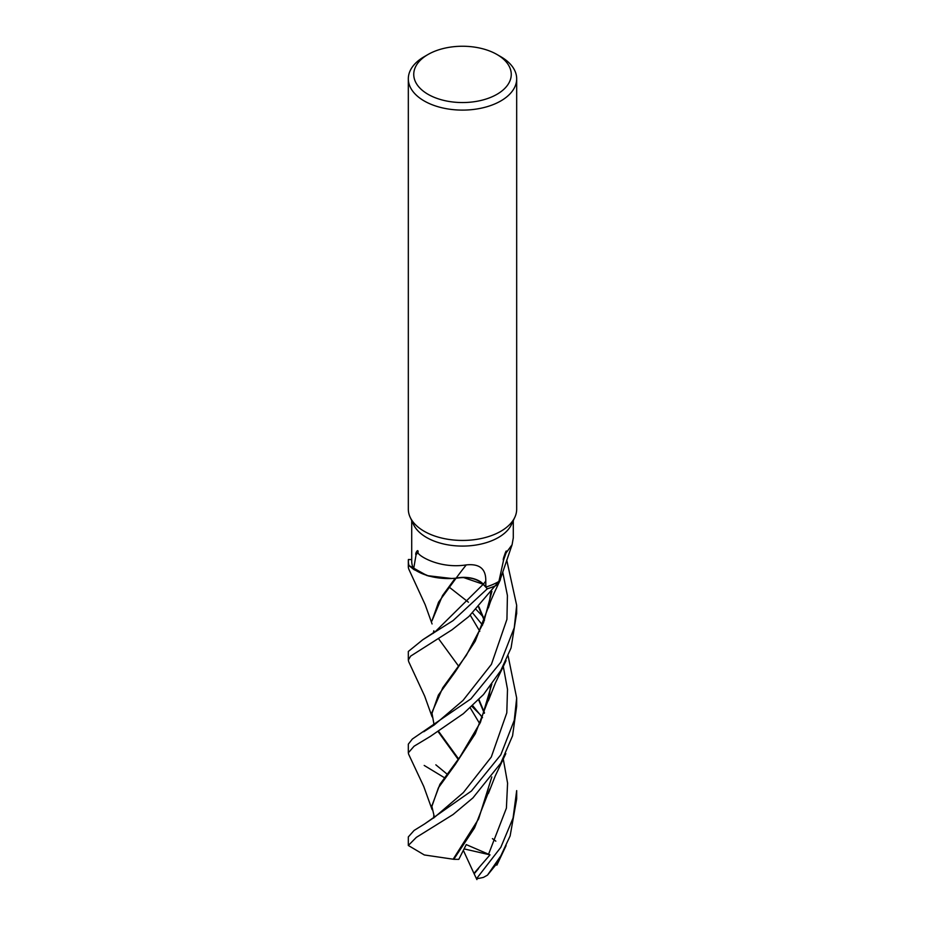 <?xml version="1.0" encoding="UTF-8"?>
<svg xmlns="http://www.w3.org/2000/svg" width="925" height="925" viewBox="0 0 925 925"><rect width="100%" height="100%" fill="white"/><g stroke="black" fill="none" stroke-linecap="round" stroke-linejoin="round"><path stroke-width="1.39" d="M408.734 661.78L408.318 660.045L410.608 656.137L451.943 629.856L468.894 616.489L500.413 579.674L496.124 585.467A54.112 31.242 180 0 1 487.29 588.762L483.208 584.299C476.722 578.379 467.622 576.379 455.909 578.31L455.574 578.217A44.793 25.865 180 0 1 447.053 578.541A44.793 25.865 180 0 1 413.625 568.967A50.794 29.322 180 0 1 411.706 561.001L411.706 520.602M408.885 565.487L427.026 575.604L451.597 578.483L427.061 575.616L408.977 565.58A54.112 31.242 180 0 1 408.457 559.509L408.387 559.509A54.182 31.277 180 0 0 408.318 561.001L408.318 567.303L408.885 565.487A54.182 31.277 180 0 1 408.318 561.001M496.979 54.494L500.807 56.703A54.182 31.277 180 0 1 516.682 78.822L516.682 509.166A54.182 31.277 180 0 1 514.855 517.214A54.182 31.277 180 0 1 500.807 531.285A54.182 31.277 180 0 1 448.44 539.368A54.182 31.277 180 0 1 410.145 517.214A54.182 31.277 180 0 1 408.318 509.166L408.318 78.822A54.182 31.277 180 0 1 424.193 56.703L428.021 54.494A48.759 28.155 180 0 1 496.979 54.494A48.759 28.155 180 0 1 496.979 94.304A48.759 28.155 180 0 1 428.021 94.304A48.759 28.155 180 0 1 428.021 54.494L424.193 56.703M514.855 517.214L511.583 524.313A50.794 29.322 180 0 1 498.413 537.494A50.794 29.322 180 0 1 449.319 545.079A50.794 29.322 180 0 1 413.417 524.313L410.145 517.214M516.682 78.822A54.182 31.277 180 0 1 500.807 100.941A54.182 31.277 180 0 1 441.768 107.728A54.182 31.277 180 0 1 408.318 78.822M413.625 568.967L416.053 554.884C414.666 554.214 418.181 547.866 418.112 552.109C415.545 553.936 437.675 569.337 466.269 564.909C479.589 563.51 486.076 568.898 485.764 581.085L485.879 587.028A50.794 29.322 180 0 0 498.413 581.732A50.794 29.322 180 0 0 498.899 581.455L503.524 560.307A933.568 740.763 -66.1 0 1 506.067 552.93L512.092 544.732L513.294 537.864L513.294 520.602M503.524 560.307C502.946 560.134 503.304 558.342 504.599 554.965C504.715 554.168 507.178 547.935 506.067 552.93M512.092 544.732L501.096 576.957A44.793 25.865 180 0 1 498.899 581.455M463.402 577.501L483.22 584.276L487.29 588.762A54.112 31.242 180 0 0 496.124 585.467L499.697 580.958L502.102 573.882M455.574 578.217A44.793 25.865 180 0 0 456.129 578.16A22.027 12.719 180 0 1 483.37 584.23L485.879 587.028M483.22 584.276C476.745 578.322 467.657 576.321 455.944 578.264M456.129 578.16A916.768 200.54 99.4 0 1 466.269 564.909M416.053 554.884A933.568 204.217 99.4 0 1 418.112 552.109M411.706 559.59L408.457 559.509A54.112 31.242 180 0 0 408.977 565.58L413.949 569.615L428.865 576.113L447.053 578.541M444.578 777.798L424.193 765.438M506.727 560.053L516.67 605.308L514.277 627.659L500.807 662.242L470.894 698.884L412.377 739.006L408.318 744.163L408.318 752.811L414.088 746.209L430.46 736.323L463.356 713.684L483.498 694.548L500.807 670.544L511.074 647.916L516.67 612.974M408.665 754.303L408.318 752.811M496.031 585.56A54.182 31.277 180 0 1 487.313 588.797L453.042 620.617L422.69 639.811L408.318 651.478L408.318 660.045M516.682 790.609L513.074 818.012L500.818 847.323L476.491 878.75A54.182 31.277 180 0 0 483.509 877.362L487.498 875.131L500.807 855.879L510.137 835.911L516.682 798.923L516.682 790.725M408.723 568.991L408.318 567.303M508.126 655.929L516.67 698.028L514.277 720.217L500.807 754.812L471.403 791.037L424.529 823.978L414.099 830.442L408.318 836.928M491.811 776.942L478.607 818.937L453.158 859.209L424.309 854.954L408.318 845.473L416.342 837.368L453.077 814.52L472.918 797.905L500.807 763.137L512.566 735.78L516.67 706.33L516.67 698.051M480.572 715.037L471.877 706.342M492.412 838.628L495.823 841.16M498.772 861.198L487.498 875.131M458.557 758.893L438.693 731.49M433.813 723.338L431.871 712.608L442.763 687.761L466.269 655.42L483.544 622.664L491.88 591.387M458.199 759.402L438.219 731.768M431.871 713.661L438.369 695.08L455.227 671.839L475.207 641.222L489.73 603.69M434.415 724.818L463.043 700.398L491.418 664.347L506.935 619.334L507.42 595.573L502.714 572.008L507.42 595.573L506.935 619.334L491.418 664.347L463.043 700.398L434.415 724.818L423.743 731.756M484.492 712.84L478.942 699.52M458.65 666.22L438.716 638.909M456.037 578.275L438.577 602.129L431.882 621.057L442.566 595.503L455.216 578.252M483.208 584.299L435.583 631.347L483.208 584.299L487.313 588.797M476.895 879.594L473.947 873.397L489.996 854.85L466.246 844.606L458.8 859.36L453.77 859.313L474.537 827.921L489.741 789.037M484.318 713.302L478.607 699.867M488.504 854.376L506.403 808.149L507.582 783.163L503.223 758.766L507.582 783.163L506.403 808.149L488.504 854.376M482.538 717.673L472.675 705.613L482.538 717.673M453.77 859.313L452.776 859.14M449.249 587.178L468.443 602.221M476.225 609.61L482.688 616.327M434.426 817.318L431.882 806.403L438.404 787.788L455.297 764.478L475.288 733.779L489.776 696.167M484.33 620.594L478.595 607.17M435.097 816.81L463.379 792.563L491.279 757.055L506.796 712.851L507.501 689.298L503.246 666.231L507.501 689.298L506.796 712.851L491.279 757.055L463.379 792.563L435.097 816.81L424.529 823.978M482.561 625.115L472.71 613.032L482.561 625.115M478.93 606.823L484.515 620.085M491.834 684.153L480.445 722.309L460.026 756.847L439.907 784.331L431.882 805.895M473.947 873.397L463.344 850.376M489.996 854.85L464.084 848.896M483.37 584.23A909.668 198.991 99.4 0 1 485.764 581.085M474.167 873.824L478.572 868.563M408.318 836.917L408.318 845.473M496.864 865.153L506.102 845.612M408.677 661.653L424.633 696.028L432.114 716.875M488.412 607.864C491.233 598.88 491.672 599.146 493.962 593.445L500.402 579.686M435.848 764.825L447.318 774.306M433.79 723.281L433.675 725.431M490.712 592.937L488.458 607.702M488.4 793.442L495.245 775.971L505.813 753.632M408.688 568.91L425.188 604.73L432.079 623.959M435.583 631.347L422.679 639.799M470.201 707.833L479.774 723.755M433.837 630.746L433.201 633.359M433.733 815.688L433.767 818.047M470.293 615.252L479.797 631.278M490.701 685.668L488.365 700.803M431.882 805.374L431.882 806.403M408.642 754.257L423.731 786.423L432.114 809.664M488.446 700.514L495.407 682.962L506.056 660.635M516.67 605.308L516.67 613.842"/></g></svg>
